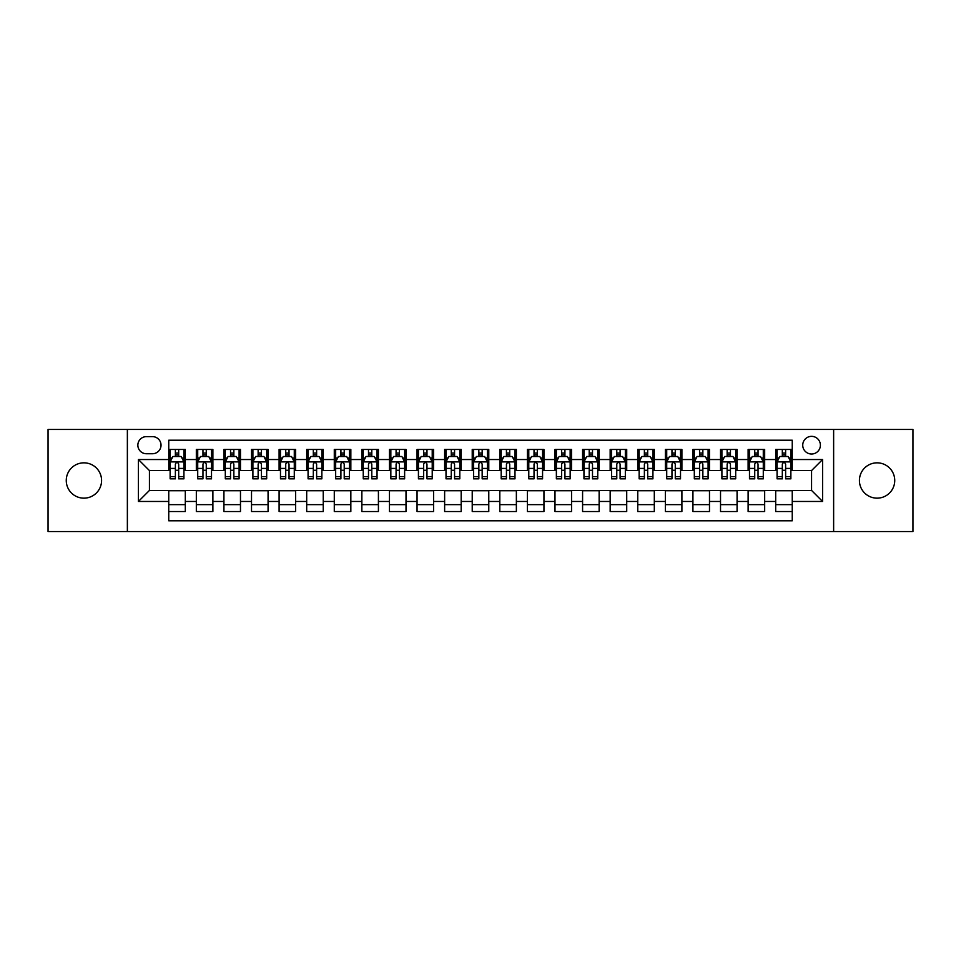 <?xml version="1.0" encoding="UTF-8"?>
<svg xmlns="http://www.w3.org/2000/svg" width="961" height="961" viewBox="0 0 961 961"><rect width="100%" height="100%" fill="white"/><g stroke="black" fill="none" stroke-linecap="round" stroke-linejoin="round"><path stroke-width="1.44" d="M877.081 462.842A17.658 17.658 0 0 0 859.422 480.5A17.658 17.658 0 0 0 877.081 498.158A17.658 17.658 0 0 0 894.739 480.5A17.658 17.658 0 0 0 877.081 462.842M83.919 462.842A17.658 17.658 0 0 0 66.261 480.5A17.658 17.658 0 0 0 83.919 498.158A17.658 17.658 0 0 0 101.578 480.5A17.658 17.658 0 0 0 83.919 462.842M811.564 436.354A8.829 8.829 0 0 0 802.735 445.183A8.829 8.829 0 0 0 811.564 454.012A8.829 8.829 0 0 0 820.394 445.183A8.829 8.829 0 0 0 811.564 436.354M833.631 531.541L912.95 531.541L912.95 429.459L833.631 429.459L833.631 531.541L127.369 531.541L127.369 429.459L48.05 429.459L48.05 531.541L127.369 531.541M792.248 449.46L775.695 449.46L775.695 459.538L764.668 459.538L764.668 470.566L775.695 470.566L775.695 459.538M764.668 459.538L764.668 449.46L748.114 449.46L748.114 459.538L737.075 459.538L737.075 470.566L748.114 470.566L748.114 459.538M737.075 459.538L737.075 449.46L720.522 449.46L720.522 459.538L709.482 459.538L709.482 470.566L720.522 470.566L720.522 459.538M709.482 459.538L709.482 449.46L692.929 449.46L692.929 459.538L681.902 459.538L681.902 470.566L692.929 470.566L692.929 459.538M681.902 459.538L681.902 449.46L665.348 449.46L665.348 459.538L654.309 459.538L654.309 470.566L665.348 470.566L665.348 459.538M654.309 459.538L654.309 449.46L637.756 449.46L637.756 459.538L626.716 459.538L626.716 470.566L637.756 470.566L637.756 459.538M626.716 459.538L626.716 449.46L610.163 449.46L610.163 459.538L599.135 459.538L599.135 470.566L610.163 470.566L610.163 459.538M599.135 459.538L599.135 449.46L582.582 449.46L582.582 459.538L571.543 459.538L571.543 470.566L582.582 470.566L582.582 459.538M571.543 459.538L571.543 449.46L554.99 449.46L554.99 459.538L543.95 459.538L543.95 470.566L554.99 470.566L554.99 459.538M543.95 459.538L543.95 449.46L527.397 449.46L527.397 459.538L516.369 459.538L516.369 470.566L527.397 470.566L527.397 459.538M516.369 459.538L516.369 449.46L499.816 449.46L499.816 459.538L488.777 459.538L488.777 470.566L499.816 470.566L499.816 459.538M488.777 459.538L488.777 449.46L472.223 449.46L472.223 459.538L461.184 459.538L461.184 470.566L472.223 470.566L472.223 459.538M461.184 459.538L461.184 449.46L444.631 449.46L444.631 459.538L433.603 459.538L433.603 470.566L444.631 470.566L444.631 459.538M433.603 459.538L433.603 449.46L417.05 449.46L417.05 459.538L406.01 459.538L406.01 470.566L417.05 470.566L417.05 459.538M406.01 459.538L406.01 449.46L389.457 449.46L389.457 459.538L378.418 459.538L378.418 470.566L389.457 470.566L389.457 459.538M378.418 459.538L378.418 449.46L361.865 449.46L361.865 459.538L350.837 459.538L350.837 470.566L361.865 470.566L361.865 459.538M350.837 459.538L350.837 449.46L334.284 449.46L334.284 459.538L323.244 459.538L323.244 470.566L334.284 470.566L334.284 459.538M323.244 459.538L323.244 449.46L306.691 449.46L306.691 459.538L295.652 459.538L295.652 470.566L306.691 470.566L306.691 459.538M295.652 459.538L295.652 449.46L279.098 449.46L279.098 459.538L268.071 459.538L268.071 470.566L279.098 470.566L279.098 459.538M268.071 459.538L268.071 449.46L251.518 449.46L251.518 459.538L240.478 459.538L240.478 470.566L251.518 470.566L251.518 459.538M240.478 459.538L240.478 449.46L223.925 449.46L223.925 459.538L212.886 459.538L212.886 470.566L223.925 470.566L223.925 459.538M212.886 459.538L212.886 449.46L196.332 449.46L196.332 470.566L185.305 470.566L185.305 449.46L168.752 449.46M168.752 511.54L185.305 511.54L185.305 490.434L196.332 490.434L196.332 511.54L212.886 511.54L212.886 490.434L223.925 490.434L223.925 501.462L212.886 501.462M223.925 501.462L223.925 511.54L240.478 511.54L240.478 490.434L251.518 490.434L251.518 501.462L240.478 501.462M251.518 501.462L251.518 511.54L268.071 511.54L268.071 490.434L279.098 490.434L279.098 501.462L268.071 501.462M279.098 501.462L279.098 511.54L295.652 511.54L295.652 490.434L306.691 490.434L306.691 501.462L295.652 501.462M306.691 501.462L306.691 511.54L323.244 511.54L323.244 490.434L334.284 490.434L334.284 501.462L323.244 501.462M334.284 501.462L334.284 511.54L350.837 511.54L350.837 490.434L361.865 490.434L361.865 501.462L350.837 501.462M361.865 501.462L361.865 511.54L378.418 511.54L378.418 490.434L389.457 490.434L389.457 501.462L378.418 501.462M389.457 501.462L389.457 511.54L406.01 511.54L406.01 490.434L417.05 490.434L417.05 501.462L406.01 501.462M417.05 501.462L417.05 511.54L433.603 511.54L433.603 490.434L444.631 490.434L444.631 501.462L433.603 501.462M444.631 501.462L444.631 511.54L461.184 511.54L461.184 490.434L472.223 490.434L472.223 501.462L461.184 501.462M472.223 501.462L472.223 511.54L488.777 511.54L488.777 490.434L499.816 490.434L499.816 501.462L488.777 501.462M499.816 501.462L499.816 511.54L516.369 511.54L516.369 490.434L527.397 490.434L527.397 501.462L516.369 501.462M527.397 501.462L527.397 511.54L543.95 511.54L543.95 490.434L554.99 490.434L554.99 501.462L543.95 501.462M554.99 501.462L554.99 511.54L571.543 511.54L571.543 490.434L582.582 490.434L582.582 501.462L571.543 501.462M582.582 501.462L582.582 511.54L599.135 511.54L599.135 490.434L610.163 490.434L610.163 501.462L599.135 501.462M610.163 501.462L610.163 511.54L626.716 511.54L626.716 490.434L637.756 490.434L637.756 501.462L626.716 501.462M637.756 501.462L637.756 511.54L654.309 511.54L654.309 490.434L665.348 490.434L665.348 501.462L654.309 501.462M665.348 501.462L665.348 511.54L681.902 511.54L681.902 490.434L692.929 490.434L692.929 501.462L681.902 501.462M692.929 501.462L692.929 511.54L709.482 511.54L709.482 490.434L720.522 490.434L720.522 501.462L709.482 501.462M720.522 501.462L720.522 511.54L737.075 511.54L737.075 490.434L748.114 490.434L748.114 501.462L737.075 501.462M748.114 501.462L748.114 511.54L764.668 511.54L764.668 490.434L775.695 490.434L775.695 501.462L764.668 501.462M146.408 453.736L152.475 453.736A8.553 8.553 0 0 0 161.028 445.183A8.553 8.553 0 0 0 152.475 436.63L146.408 436.63A8.553 8.553 0 0 0 137.855 445.183A8.553 8.553 0 0 0 146.408 453.736M833.631 429.459L127.369 429.459M792.248 459.538L792.248 440.222L168.752 440.222L168.752 470.566L149.435 470.566L149.435 490.434L168.752 490.434L168.752 520.778L792.248 520.778L792.248 490.434L811.564 490.434L811.564 470.566L792.248 470.566L792.248 459.538L822.592 459.538L822.592 501.462L792.248 501.462M168.752 501.462L138.408 501.462L138.408 459.538L168.752 459.538M775.695 501.462L775.695 511.54L792.248 511.54M168.752 456.355L170.133 456.355M175.37 456.355L178.686 456.355M183.923 456.355L185.305 456.355M168.752 470.289L170.133 470.289M175.37 470.289L178.686 470.289M183.923 470.289L185.305 470.289M168.752 490.711L185.305 490.711M168.752 504.645L185.305 504.645M196.332 470.289L197.714 470.289M202.963 470.289L206.267 470.289M211.516 470.289L212.886 470.289M196.332 456.355L197.714 456.355M202.963 456.355L206.267 456.355M211.516 456.355L212.886 456.355M196.332 490.711L212.886 490.711M196.332 504.645L212.886 504.645M223.925 490.711L240.478 490.711M223.925 504.645L240.478 504.645M223.925 456.355L225.306 456.355M230.544 456.355L233.859 456.355M239.097 456.355L240.478 456.355M223.925 470.289L225.306 470.289M230.544 470.289L233.859 470.289M239.097 470.289L240.478 470.289M251.518 490.711L268.071 490.711M251.518 504.645L268.071 504.645M251.518 456.355L252.899 456.355M258.137 456.355L261.452 456.355M266.69 456.355L268.071 456.355M251.518 470.289L252.899 470.289M258.137 470.289L261.452 470.289M266.69 470.289L268.071 470.289M279.098 490.711L295.652 490.711M279.098 504.645L295.652 504.645M279.098 456.355L280.48 456.355M285.729 456.355L289.033 456.355M294.282 456.355L295.652 456.355M279.098 470.289L280.48 470.289M285.729 470.289L289.033 470.289M294.282 470.289L295.652 470.289M306.691 490.711L323.244 490.711M306.691 504.645L323.244 504.645M306.691 456.355L308.073 456.355M313.31 456.355L316.625 456.355M321.863 456.355L323.244 456.355M306.691 470.289L308.073 470.289M313.31 470.289L316.625 470.289M321.863 470.289L323.244 470.289M334.284 490.711L350.837 490.711M334.284 504.645L350.837 504.645M334.284 456.355L335.665 456.355M340.903 456.355L344.218 456.355M349.456 456.355L350.837 456.355M334.284 470.289L335.665 470.289M340.903 470.289L344.218 470.289M349.456 470.289L350.837 470.289M361.865 490.711L378.418 490.711M361.865 504.645L378.418 504.645M361.865 456.355L363.246 456.355M368.495 456.355L371.799 456.355M377.048 456.355L378.418 456.355M361.865 470.289L363.246 470.289M368.495 470.289L371.799 470.289M377.048 470.289L378.418 470.289M389.457 490.711L406.01 490.711M389.457 504.645L406.01 504.645M389.457 456.355L390.839 456.355M396.076 456.355L399.392 456.355M404.629 456.355L406.01 456.355M389.457 470.289L390.839 470.289M396.076 470.289L399.392 470.289M404.629 470.289L406.01 470.289M417.05 490.711L433.603 490.711M417.05 504.645L433.603 504.645M417.05 456.355L418.431 456.355M423.669 456.355L426.972 456.355M432.222 456.355L433.603 456.355M417.05 470.289L418.431 470.289M423.669 470.289L426.972 470.289M432.222 470.289L433.603 470.289M444.631 490.711L461.184 490.711M444.631 504.645L461.184 504.645M444.631 456.355L446.012 456.355M451.262 456.355L454.565 456.355M459.814 456.355L461.184 456.355M444.631 470.289L446.012 470.289M451.262 470.289L454.565 470.289M459.814 470.289L461.184 470.289M472.223 490.711L488.777 490.711M472.223 504.645L488.777 504.645M472.223 456.355L473.605 456.355M478.842 456.355L482.158 456.355M487.395 456.355L488.777 456.355M472.223 470.289L473.605 470.289M478.842 470.289L482.158 470.289M487.395 470.289L488.777 470.289M499.816 490.711L516.369 490.711M499.816 504.645L516.369 504.645M499.816 456.355L501.186 456.355M506.435 456.355L509.738 456.355M514.988 456.355L516.369 456.355M499.816 470.289L501.186 470.289M506.435 470.289L509.738 470.289M514.988 470.289L516.369 470.289M527.397 490.711L543.95 490.711M527.397 504.645L543.95 504.645M527.397 456.355L528.778 456.355M534.028 456.355L537.331 456.355M542.569 456.355L543.95 456.355M527.397 470.289L528.778 470.289M534.028 470.289L537.331 470.289M542.569 470.289L543.95 470.289M554.99 490.711L571.543 490.711M554.99 504.645L571.543 504.645M554.99 456.355L556.371 456.355M561.608 456.355L564.924 456.355M570.161 456.355L571.543 456.355M554.99 470.289L556.371 470.289M561.608 470.289L564.924 470.289M570.161 470.289L571.543 470.289M582.582 490.711L599.135 490.711M582.582 504.645L599.135 504.645M582.582 456.355L583.952 456.355M589.201 456.355L592.505 456.355M597.754 456.355L599.135 456.355M582.582 470.289L583.952 470.289M589.201 470.289L592.505 470.289M597.754 470.289L599.135 470.289M610.163 490.711L626.716 490.711M610.163 504.645L626.716 504.645M610.163 456.355L611.544 456.355M616.782 456.355L620.097 456.355M625.335 456.355L626.716 456.355M610.163 470.289L611.544 470.289M616.782 470.289L620.097 470.289M625.335 470.289L626.716 470.289M637.756 490.711L654.309 490.711M637.756 504.645L654.309 504.645M637.756 456.355L639.137 456.355M644.375 456.355L647.69 456.355M652.927 456.355L654.309 456.355M637.756 470.289L639.137 470.289M644.375 470.289L647.69 470.289M652.927 470.289L654.309 470.289M665.348 490.711L681.902 490.711M665.348 504.645L681.902 504.645M665.348 456.355L666.718 456.355M671.967 456.355L675.271 456.355M680.52 456.355L681.902 456.355M665.348 470.289L666.718 470.289M671.967 470.289L675.271 470.289M680.52 470.289L681.902 470.289M692.929 490.711L709.482 490.711M692.929 504.645L709.482 504.645M692.929 456.355L694.31 456.355M699.548 456.355L702.863 456.355M708.101 456.355L709.482 456.355M692.929 470.289L694.31 470.289M699.548 470.289L702.863 470.289M708.101 470.289L709.482 470.289M720.522 490.711L737.075 490.711M720.522 504.645L737.075 504.645M720.522 456.355L721.903 456.355M727.141 456.355L730.456 456.355M735.694 456.355L737.075 456.355M720.522 470.289L721.903 470.289M727.141 470.289L730.456 470.289M735.694 470.289L737.075 470.289M748.114 490.711L764.668 490.711M748.114 504.645L764.668 504.645M748.114 456.355L749.484 456.355M754.733 456.355L758.037 456.355M763.286 456.355L764.668 456.355M748.114 470.289L749.484 470.289M754.733 470.289L758.037 470.289M763.286 470.289L764.668 470.289M775.695 490.711L792.248 490.711M775.695 504.645L792.248 504.645M775.695 456.355L777.077 456.355M782.314 456.355L785.63 456.355M790.867 456.355L792.248 456.355M775.695 470.289L777.077 470.289M782.314 470.289L785.63 470.289M790.867 470.289L792.248 470.289M149.435 470.566L138.408 459.538M149.435 490.434L138.408 501.462M822.592 459.538L811.564 470.566M822.592 501.462L811.564 490.434M178.686 453.051L175.37 453.051M183.923 476.596L178.686 476.596L178.686 478.842L183.923 478.842L183.923 462.013L181.161 456.499L172.884 456.499L170.133 462.013L170.133 478.842L175.37 478.842L175.37 476.596L170.133 476.596M170.133 462.013L170.133 449.46M183.923 462.013L183.923 449.46M175.37 456.499L175.37 449.46M178.686 449.46L178.686 456.499M178.686 476.596L178.686 464.079C177.581 461.965 176.476 461.965 175.37 464.079L175.37 476.596M206.267 453.051L202.963 453.051M211.516 476.596L206.267 476.596L206.267 478.842L211.516 478.842L211.516 462.013L208.753 456.499L200.477 456.499L197.714 462.013L197.714 478.842L202.963 478.842L202.963 476.596L197.714 476.596M197.714 462.013L197.714 449.46M211.516 462.013L211.516 449.46M202.963 456.499L202.963 449.46M206.267 449.46L206.267 456.499M206.267 476.596L206.267 464.079C205.173 461.965 204.068 461.965 202.963 464.079L202.963 476.596M233.859 453.051L230.544 453.051M239.097 476.596L233.859 476.596L233.859 478.842L239.097 478.842L239.097 462.013L236.346 456.499L228.069 456.499L225.306 462.013L225.306 478.842L230.544 478.842L230.544 476.596L225.306 476.596M225.306 462.013L225.306 449.46M239.097 462.013L239.097 449.46M230.544 456.499L230.544 449.46M233.859 449.46L233.859 456.499M233.859 476.596L233.859 464.079C232.754 461.965 231.649 461.965 230.544 464.079L230.544 476.596M261.452 453.051L258.137 453.051M266.69 476.596L261.452 476.596L261.452 478.842L266.69 478.842L266.69 462.013L263.927 456.499L255.65 456.499L252.899 462.013L252.899 478.842L258.137 478.842L258.137 476.596L252.899 476.596M252.899 462.013L252.899 449.46M266.69 462.013L266.69 449.46M258.137 456.499L258.137 449.46M261.452 449.46L261.452 456.499M261.452 476.596L261.452 464.079C260.347 461.965 259.242 461.965 258.137 464.079L258.137 476.596M289.033 453.051L285.729 453.051M294.282 476.596L289.033 476.596L289.033 478.842L294.282 478.842L294.282 462.013L291.519 456.499L283.243 456.499L280.48 462.013L280.48 478.842L285.729 478.842L285.729 476.596L280.48 476.596M280.48 462.013L280.48 449.46M294.282 462.013L294.282 449.46M285.729 456.499L285.729 449.46M289.033 449.46L289.033 456.499M289.033 476.596L289.033 464.079C287.94 461.965 286.834 461.965 285.729 464.079L285.729 476.596M316.625 453.051L313.31 453.051M321.863 476.596L316.625 476.596L316.625 478.842L321.863 478.842L321.863 462.013L319.112 456.499L310.835 456.499L308.073 462.013L308.073 478.842L313.31 478.842L313.31 476.596L308.073 476.596M308.073 462.013L308.073 449.46M321.863 462.013L321.863 449.46M313.31 456.499L313.31 449.46M316.625 449.46L316.625 456.499M316.625 476.596L316.625 464.079C315.52 461.965 314.415 461.965 313.31 464.079L313.31 476.596M344.218 453.051L340.903 453.051M349.456 476.596L344.218 476.596L344.218 478.842L349.456 478.842L349.456 462.013L346.693 456.499L338.416 456.499L335.665 462.013L335.665 478.842L340.903 478.842L340.903 476.596L335.665 476.596M335.665 462.013L335.665 449.46M349.456 462.013L349.456 449.46M340.903 456.499L340.903 449.46M344.218 449.46L344.218 456.499M344.218 476.596L344.218 464.079C343.113 461.965 342.008 461.965 340.903 464.079L340.903 476.596M371.799 453.051L368.495 453.051M377.048 476.596L371.799 476.596L371.799 478.842L377.048 478.842L377.048 462.013L374.285 456.499L366.009 456.499L363.246 462.013L363.246 478.842L368.495 478.842L368.495 476.596L363.246 476.596M363.246 462.013L363.246 449.46M377.048 462.013L377.048 449.46M368.495 456.499L368.495 449.46M371.799 449.46L371.799 456.499M371.799 476.596L371.799 464.079C370.694 461.965 369.601 461.965 368.495 464.079L368.495 476.596M399.392 453.051L396.076 453.051M404.629 476.596L399.392 476.596L399.392 478.842L404.629 478.842L404.629 462.013L401.878 456.499L393.602 456.499L390.839 462.013L390.839 478.842L396.076 478.842L396.076 476.596L390.839 476.596M390.839 462.013L390.839 449.46M404.629 462.013L404.629 449.46M396.076 456.499L396.076 449.46M399.392 449.46L399.392 456.499M399.392 476.596L399.392 464.079C398.286 461.965 397.181 461.965 396.076 464.079L396.076 476.596M426.972 453.051L423.669 453.051M432.222 476.596L426.972 476.596L426.972 478.842L432.222 478.842L432.222 462.013L429.459 456.499L421.182 456.499L418.431 462.013L418.431 478.842L423.669 478.842L423.669 476.596L418.431 476.596M418.431 462.013L418.431 449.46M432.222 462.013L432.222 449.46M423.669 456.499L423.669 449.46M426.972 449.46L426.972 456.499M426.972 476.596L426.972 464.079C425.879 461.965 424.774 461.965 423.669 464.079L423.669 476.596M454.565 453.051L451.262 453.051M459.814 476.596L454.565 476.596L454.565 478.842L459.814 478.842L459.814 462.013L457.052 456.499L448.775 456.499L446.012 462.013L446.012 478.842L451.262 478.842L451.262 476.596L446.012 476.596M446.012 462.013L446.012 449.46M459.814 462.013L459.814 449.46M451.262 456.499L451.262 449.46M454.565 449.46L454.565 456.499M454.565 476.596L454.565 464.079C453.46 461.965 452.367 461.965 451.262 464.079L451.262 476.596M482.158 453.051L478.842 453.051M487.395 476.596L482.158 476.596L482.158 478.842L487.395 478.842L487.395 462.013L484.632 456.499L476.368 456.499L473.605 462.013L473.605 478.842L478.842 478.842L478.842 476.596L473.605 476.596M473.605 462.013L473.605 449.46M487.395 462.013L487.395 449.46M478.842 456.499L478.842 449.46M482.158 449.46L482.158 456.499M482.158 476.596L482.158 464.079C481.053 461.965 479.947 461.965 478.842 464.079L478.842 476.596M509.738 453.051L506.435 453.051M514.988 476.596L509.738 476.596L509.738 478.842L514.988 478.842L514.988 462.013L512.225 456.499L503.948 456.499L501.186 462.013L501.186 478.842L506.435 478.842L506.435 476.596L501.186 476.596M501.186 462.013L501.186 449.46M514.988 462.013L514.988 449.46M506.435 456.499L506.435 449.46M509.738 449.46L509.738 456.499M509.738 476.596L509.738 464.079C508.645 461.965 507.54 461.965 506.435 464.079L506.435 476.596M537.331 453.051L534.028 453.051M542.569 476.596L537.331 476.596L537.331 478.842L542.569 478.842L542.569 462.013L539.818 456.499L531.541 456.499L528.778 462.013L528.778 478.842L534.028 478.842L534.028 476.596L528.778 476.596M528.778 462.013L528.778 449.46M542.569 462.013L542.569 449.46M534.028 456.499L534.028 449.46M537.331 449.46L537.331 456.499M537.331 476.596L537.331 464.079C536.226 461.965 535.121 461.965 534.028 464.079L534.028 476.596M564.924 453.051L561.608 453.051M570.161 476.596L564.924 476.596L564.924 478.842L570.161 478.842L570.161 462.013L567.398 456.499L559.122 456.499L556.371 462.013L556.371 478.842L561.608 478.842L561.608 476.596L556.371 476.596M556.371 462.013L556.371 449.46M570.161 462.013L570.161 449.46M561.608 456.499L561.608 449.46M564.924 449.46L564.924 456.499M564.924 476.596L564.924 464.079C563.819 461.965 562.714 461.965 561.608 464.079L561.608 476.596M592.505 453.051L589.201 453.051M597.754 476.596L592.505 476.596L592.505 478.842L597.754 478.842L597.754 462.013L594.991 456.499L586.715 456.499L583.952 462.013L583.952 478.842L589.201 478.842L589.201 476.596L583.952 476.596M583.952 462.013L583.952 449.46M597.754 462.013L597.754 449.46M589.201 456.499L589.201 449.46M592.505 449.46L592.505 456.499M592.505 476.596L592.505 464.079C591.411 461.965 590.306 461.965 589.201 464.079L589.201 476.596M620.097 453.051L616.782 453.051M625.335 476.596L620.097 476.596L620.097 478.842L625.335 478.842L625.335 462.013L622.584 456.499L614.307 456.499L611.544 462.013L611.544 478.842L616.782 478.842L616.782 476.596L611.544 476.596M611.544 462.013L611.544 449.46M625.335 462.013L625.335 449.46M616.782 456.499L616.782 449.46M620.097 449.46L620.097 456.499M620.097 476.596L620.097 464.079C618.992 461.965 617.887 461.965 616.782 464.079L616.782 476.596M647.69 453.051L644.375 453.051M652.927 476.596L647.69 476.596L647.69 478.842L652.927 478.842L652.927 462.013L650.165 456.499L641.888 456.499L639.137 462.013L639.137 478.842L644.375 478.842L644.375 476.596L639.137 476.596M639.137 462.013L639.137 449.46M652.927 462.013L652.927 449.46M644.375 456.499L644.375 449.46M647.69 449.46L647.69 456.499M647.69 476.596L647.69 464.079C646.585 461.965 645.48 461.965 644.375 464.079L644.375 476.596M675.271 453.051L671.967 453.051M680.52 476.596L675.271 476.596L675.271 478.842L680.52 478.842L680.52 462.013L677.757 456.499L669.481 456.499L666.718 462.013L666.718 478.842L671.967 478.842L671.967 476.596L666.718 476.596M666.718 462.013L666.718 449.46M680.52 462.013L680.52 449.46M671.967 456.499L671.967 449.46M675.271 449.46L675.271 456.499M675.271 476.596L675.271 464.079C674.178 461.965 673.072 461.965 671.967 464.079L671.967 476.596M702.863 453.051L699.548 453.051M708.101 476.596L702.863 476.596L702.863 478.842L708.101 478.842L708.101 462.013L705.35 456.499L697.073 456.499L694.31 462.013L694.31 478.842L699.548 478.842L699.548 476.596L694.31 476.596M694.31 462.013L694.31 449.46M708.101 462.013L708.101 449.46M699.548 456.499L699.548 449.46M702.863 449.46L702.863 456.499M702.863 476.596L702.863 464.079C701.758 461.965 700.653 461.965 699.548 464.079L699.548 476.596M730.456 453.051L727.141 453.051M735.694 476.596L730.456 476.596L730.456 478.842L735.694 478.842L735.694 462.013L732.931 456.499L724.654 456.499L721.903 462.013L721.903 478.842L727.141 478.842L727.141 476.596L721.903 476.596M721.903 462.013L721.903 449.46M735.694 462.013L735.694 449.46M727.141 456.499L727.141 449.46M730.456 449.46L730.456 456.499M730.456 476.596L730.456 464.079C729.351 461.965 728.246 461.965 727.141 464.079L727.141 476.596M758.037 453.051L754.733 453.051M763.286 476.596L758.037 476.596L758.037 478.842L763.286 478.842L763.286 462.013L760.523 456.499L752.247 456.499L749.484 462.013L749.484 478.842L754.733 478.842L754.733 476.596L749.484 476.596M749.484 462.013L749.484 449.46M763.286 462.013L763.286 449.46M754.733 456.499L754.733 449.46M758.037 449.46L758.037 456.499M758.037 476.596L758.037 464.079C756.944 461.965 755.839 461.965 754.733 464.079L754.733 476.596M785.63 453.051L782.314 453.051M790.867 476.596L785.63 476.596L785.63 478.842L790.867 478.842L790.867 462.013L788.116 456.499L779.839 456.499L777.077 462.013L777.077 478.842L782.314 478.842L782.314 476.596L777.077 476.596M777.077 462.013L777.077 449.46M790.867 462.013L790.867 449.46M782.314 456.499L782.314 449.46M785.63 449.46L785.63 456.499M785.63 476.596L785.63 464.079C784.524 461.965 783.419 461.965 782.314 464.079L782.314 476.596M196.332 501.462L185.305 501.462M196.332 459.538L185.305 459.538M183.851 461.881L170.193 461.881M170.133 458.013L172.127 458.013M181.929 458.013L183.923 458.013M175.37 468.415L170.133 468.415M183.923 468.415L178.686 468.415M178.686 454.805L175.37 454.805M211.444 461.881L197.786 461.881M197.714 458.013L199.72 458.013M209.51 458.013L211.516 458.013M202.963 468.415L197.714 468.415M211.516 468.415L206.267 468.415M206.267 454.805L202.963 454.805M239.037 461.881L225.379 461.881M225.306 458.013L227.301 458.013M237.103 458.013L239.097 458.013M230.544 468.415L225.306 468.415M239.097 468.415L233.859 468.415M233.859 454.805L230.544 454.805M266.617 461.881L252.959 461.881M252.899 458.013L254.893 458.013M264.683 458.013L266.69 458.013M258.137 468.415L252.899 468.415M266.69 468.415L261.452 468.415M261.452 454.805L258.137 454.805M294.21 461.881L280.552 461.881M280.48 458.013L282.486 458.013M292.276 458.013L294.282 458.013M285.729 468.415L280.48 468.415M294.282 468.415L289.033 468.415M289.033 454.805L285.729 454.805M321.803 461.881L308.145 461.881M308.073 458.013L310.067 458.013M319.869 458.013L321.863 458.013M313.31 468.415L308.073 468.415M321.863 468.415L316.625 468.415M316.625 454.805L313.31 454.805M349.384 461.881L335.725 461.881M335.665 458.013L337.659 458.013M347.45 458.013L349.456 458.013M340.903 468.415L335.665 468.415M349.456 468.415L344.218 468.415M344.218 454.805L340.903 454.805M376.976 461.881L363.318 461.881M363.246 458.013L365.252 458.013M375.042 458.013L377.048 458.013M368.495 468.415L363.246 468.415M377.048 468.415L371.799 468.415M371.799 454.805L368.495 454.805M404.557 461.881L390.911 461.881M390.839 458.013L392.833 458.013M402.635 458.013L404.629 458.013M396.076 468.415L390.839 468.415M404.629 468.415L399.392 468.415M399.392 454.805L396.076 454.805M432.15 461.881L418.491 461.881M418.431 458.013L420.425 458.013M430.216 458.013L432.222 458.013M423.669 468.415L418.431 468.415M432.222 468.415L426.972 468.415M426.972 454.805L423.669 454.805M459.742 461.881L446.084 461.881M446.012 458.013L448.018 458.013M457.808 458.013L459.814 458.013M451.262 468.415L446.012 468.415M459.814 468.415L454.565 468.415M454.565 454.805L451.262 454.805M487.323 461.881L473.677 461.881M473.605 458.013L475.599 458.013M485.401 458.013L487.395 458.013M478.842 468.415L473.605 468.415M487.395 468.415L482.158 468.415M482.158 454.805L478.842 454.805M514.916 461.881L501.258 461.881M501.186 458.013L503.192 458.013M512.982 458.013L514.988 458.013M506.435 468.415L501.186 468.415M514.988 468.415L509.738 468.415M509.738 454.805L506.435 454.805M542.509 461.881L528.85 461.881M528.778 458.013L530.784 458.013M540.575 458.013L542.569 458.013M534.028 468.415L528.778 468.415M542.569 468.415L537.331 468.415M537.331 454.805L534.028 454.805M570.089 461.881L556.443 461.881M556.371 458.013L558.365 458.013M568.167 458.013L570.161 458.013M561.608 468.415L556.371 468.415M570.161 468.415L564.924 468.415M564.924 454.805L561.608 454.805M597.682 461.881L584.024 461.881M583.952 458.013L585.958 458.013M595.748 458.013L597.754 458.013M589.201 468.415L583.952 468.415M597.754 468.415L592.505 468.415M592.505 454.805L589.201 454.805M625.275 461.881L611.616 461.881M611.544 458.013L613.55 458.013M623.341 458.013L625.335 458.013M616.782 468.415L611.544 468.415M625.335 468.415L620.097 468.415M620.097 454.805L616.782 454.805M652.855 461.881L639.197 461.881M639.137 458.013L641.131 458.013M650.933 458.013L652.927 458.013M644.375 468.415L639.137 468.415M652.927 468.415L647.69 468.415M647.69 454.805L644.375 454.805M680.448 461.881L666.79 461.881M666.718 458.013L668.724 458.013M678.514 458.013L680.52 458.013M671.967 468.415L666.718 468.415M680.52 468.415L675.271 468.415M675.271 454.805L671.967 454.805M708.041 461.881L694.383 461.881M694.31 458.013L696.317 458.013M706.107 458.013L708.101 458.013M699.548 468.415L694.31 468.415M708.101 468.415L702.863 468.415M702.863 454.805L699.548 454.805M735.621 461.881L721.963 461.881M721.903 458.013L723.897 458.013M733.699 458.013L735.694 458.013M727.141 468.415L721.903 468.415M735.694 468.415L730.456 468.415M730.456 454.805L727.141 454.805M763.214 461.881L749.556 461.881M749.484 458.013L751.49 458.013M761.28 458.013L763.286 458.013M754.733 468.415L749.484 468.415M763.286 468.415L758.037 468.415M758.037 454.805L754.733 454.805M790.807 461.881L777.149 461.881M777.077 458.013L779.071 458.013M788.873 458.013L790.867 458.013M782.314 468.415L777.077 468.415M790.867 468.415L785.63 468.415M785.63 454.805L782.314 454.805"/></g></svg>
